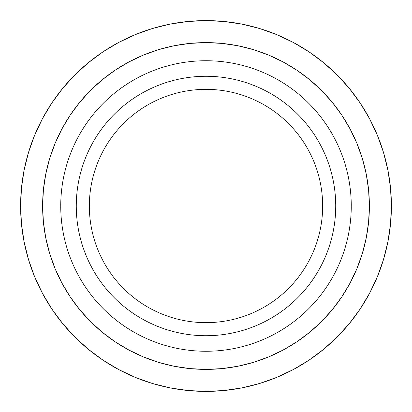 <?xml version="1.0" encoding="UTF-8"?>
<svg xmlns="http://www.w3.org/2000/svg" width="412" height="412" viewBox="0 0 412 412"><rect width="100%" height="100%" fill="white"/><g stroke="black" fill="none" stroke-linecap="round" stroke-linejoin="round"><path stroke-width="0.62" d="M322.653 206A116.653 116.653 0 0 1 206 322.653A116.653 116.653 0 0 1 89.347 206A116.653 116.653 0 0 0 206 322.653A116.653 116.653 0 0 0 322.653 206L335.723 206A129.723 129.723 0 0 1 206 335.723A129.723 129.723 0 0 1 76.277 206L89.347 206L76.277 206A129.723 129.723 0 0 0 206 335.723A129.723 129.723 0 0 0 335.723 206L351.261 206A145.261 145.261 0 0 1 206 351.261A145.261 145.261 0 0 1 60.739 206L76.277 206L60.739 206A145.261 145.261 0 0 0 206 351.261A145.261 145.261 0 0 0 351.261 206L369.389 206A163.389 163.389 0 0 1 206 369.389A163.389 163.389 0 0 1 42.611 206L60.739 206L42.611 206L43.399 222.017L45.753 237.873L49.646 253.426L55.048 268.526L61.903 283.018L70.148 296.774L79.701 309.654L90.47 321.53L102.346 332.299L115.226 341.852L128.982 350.097L143.474 356.952L158.574 362.354L174.127 366.247L189.983 368.601L206 369.389L222.017 368.601L237.873 366.247L253.426 362.354L268.526 356.952L283.018 350.097L296.774 341.852L309.654 332.299L321.53 321.53L332.299 309.654L341.852 296.774L350.097 283.018L356.952 268.526L362.354 253.426L366.247 237.873L368.601 222.017L369.389 206L368.601 189.983L366.247 174.127L362.354 158.574L356.952 143.474L350.097 128.982L341.852 115.226L332.299 102.346L321.53 90.47L309.654 79.701L296.774 70.148L283.018 61.903L268.526 55.048L253.426 49.646L237.873 45.753L222.017 43.399L206 42.611L189.983 43.399L174.127 45.753L158.574 49.646L143.474 55.048L128.982 61.903L115.226 70.148L102.346 79.701L90.47 90.47L79.701 102.346L70.148 115.226L61.903 128.982L55.048 143.474L49.646 158.574L45.753 174.127L43.399 189.983L42.611 206A163.389 163.389 0 0 1 206 42.611A163.389 163.389 0 0 1 369.389 206L351.261 206A145.261 145.261 0 0 0 206 60.739A145.261 145.261 0 0 0 60.739 206A145.261 145.261 0 0 1 206 60.739A145.261 145.261 0 0 1 351.261 206L335.723 206A129.723 129.723 0 0 0 206 76.277A129.723 129.723 0 0 0 76.277 206A129.723 129.723 0 0 1 206 76.277A129.723 129.723 0 0 1 335.723 206L322.653 206A116.653 116.653 0 0 0 206 89.347A116.653 116.653 0 0 0 89.347 206A116.653 116.653 0 0 1 206 89.347A116.653 116.653 0 0 1 322.653 206M20.6 206A185.4 185.4 0 0 1 206 20.6A185.4 185.4 0 0 1 391.4 206A185.4 185.4 0 0 1 206 391.4A185.4 185.4 0 0 1 20.6 206L21.491 187.826L24.164 169.832L28.582 152.183L34.711 135.048L42.493 118.605L51.845 102.995L62.686 88.384L74.902 74.902L88.384 62.686L102.995 51.845L118.605 42.493L135.048 34.711L152.183 28.582L169.832 24.164L187.826 21.491L206 20.6L224.174 21.491L242.168 24.164L259.817 28.582L276.952 34.711L293.396 42.493L309.005 51.845L323.616 62.686L337.098 74.902L349.314 88.384L360.155 102.995L369.507 118.605L377.289 135.048L383.418 152.183L387.836 169.832L390.509 187.826L391.4 206L390.509 224.174L387.836 242.168L383.418 259.817L377.289 276.952L369.507 293.396L360.155 309.005L349.314 323.616L337.098 337.098L323.616 349.314L309.005 360.155L293.396 369.507L276.952 377.289L259.817 383.418L242.168 387.836L224.174 390.509L206 391.4L187.826 390.509L169.832 387.836L152.183 383.418L135.048 377.289L118.605 369.507L102.995 360.155L88.384 349.314L74.902 337.098L62.686 323.616L51.845 309.005L42.493 293.396L34.711 276.952L28.582 259.817L24.164 242.168L21.491 224.174L20.6 206"/></g></svg>
